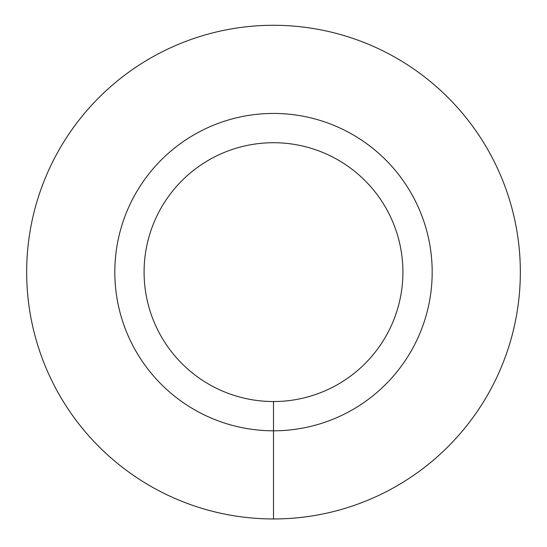 <?xml version="1.0" encoding="UTF-8"?>
<svg xmlns="http://www.w3.org/2000/svg" width="547" height="547" viewBox="0 0 547 547"><rect width="100%" height="100%" fill="white"/><g stroke="black" fill="none" stroke-linecap="round" stroke-linejoin="round"><path stroke-width="0.82" d="M273.5 518.959A246.841 246.841 0 0 0 487.268 148.702A246.841 246.841 0 0 0 59.732 148.702A246.841 246.841 0 0 0 273.5 518.959L273.5 430.804A158.685 158.685 0 0 0 410.927 192.783A158.685 158.685 0 0 0 136.073 192.783A158.685 158.685 0 0 0 273.5 430.804L273.5 401.539A129.413 129.413 0 0 0 385.573 207.416A129.413 129.413 0 0 0 161.427 207.416A129.413 129.413 0 0 0 273.5 401.539"/></g></svg>
